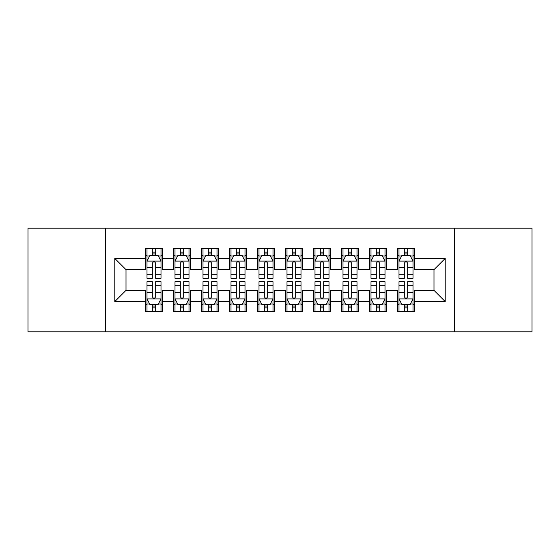 <?xml version="1.0" encoding="UTF-8"?>
<svg xmlns="http://www.w3.org/2000/svg" width="560" height="560" viewBox="0 0 560 560"><rect width="100%" height="100%" fill="white"/><g stroke="black" fill="none" stroke-linecap="round" stroke-linejoin="round"><path stroke-width="0.84" d="M454.44 331.8L532 331.8L532 228.2L454.44 228.2L454.44 331.8L105.56 331.8L105.56 228.2L28 228.2L28 331.8L105.56 331.8M454.44 228.2L105.56 228.2M114.8 301.56L114.8 258.44L145.6 258.44L145.6 269.64L126 269.64L126 290.36L114.8 301.56L145.6 301.56L145.6 311.5L162.4 311.5L162.4 301.56L173.6 301.56L173.6 311.5L190.4 311.5L190.4 301.56L201.6 301.56L201.6 311.5L218.4 311.5L218.4 301.56L229.6 301.56L229.6 311.5L246.4 311.5L246.4 301.56L257.6 301.56L257.6 311.5L274.4 311.5L274.4 301.56L285.6 301.56L285.6 311.5L302.4 311.5L302.4 301.56L313.6 301.56L313.6 311.5L330.4 311.5L330.4 301.56L341.6 301.56L341.6 311.5L358.4 311.5L358.4 301.56L369.6 301.56L369.6 311.5L386.4 311.5L386.4 301.56L397.6 301.56L397.6 311.5L414.4 311.5L414.4 290.36L434 290.36L434 269.64L414.4 269.64L414.4 258.44L445.2 258.44L445.2 301.56L414.4 301.56M414.4 258.44L414.4 248.5L397.6 248.5L397.6 258.44L386.4 258.44L386.4 248.5L369.6 248.5L369.6 258.44L358.4 258.44L358.4 248.5L341.6 248.5L341.6 258.44L330.4 258.44L330.4 248.5L313.6 248.5L313.6 258.44L302.4 258.44L302.4 248.5L285.6 248.5L285.6 258.44L274.4 258.44L274.4 248.5L257.6 248.5L257.6 258.44L246.4 258.44L246.4 248.5L229.6 248.5L229.6 258.44L218.4 258.44L218.4 248.5L201.6 248.5L201.6 258.44L190.4 258.44L190.4 248.5L173.6 248.5L173.6 258.44L162.4 258.44L162.4 248.5L145.6 248.5L145.6 258.44M386.4 301.56L386.4 290.36L397.6 290.36L397.6 301.56M445.2 258.44L434 269.64M358.4 301.56L358.4 290.36L369.6 290.36L369.6 301.56M397.6 258.44L397.6 269.64L386.4 269.64L386.4 258.44M330.4 301.56L330.4 290.36L341.6 290.36L341.6 301.56M369.6 258.44L369.6 269.64L358.4 269.64L358.4 258.44M302.4 301.56L302.4 290.36L313.6 290.36L313.6 301.56M341.6 258.44L341.6 269.64L330.4 269.64L330.4 258.44M274.4 301.56L274.4 290.36L285.6 290.36L285.6 301.56M313.6 258.44L313.6 269.64L302.4 269.64L302.4 258.44M246.4 301.56L246.4 290.36L257.6 290.36L257.6 301.56M285.6 258.44L285.6 269.64L274.4 269.64L274.4 258.44M218.4 301.56L218.4 290.36L229.6 290.36L229.6 301.56M257.6 258.44L257.6 269.64L246.4 269.64L246.4 258.44M190.4 301.56L190.4 290.36L201.6 290.36L201.6 301.56M229.6 258.44L229.6 269.64L218.4 269.64L218.4 258.44M162.4 301.56L162.4 290.36L173.6 290.36L173.6 301.56M201.6 258.44L201.6 269.64L190.4 269.64L190.4 258.44M126 290.36L145.6 290.36L145.6 301.56M173.6 258.44L173.6 269.64L162.4 269.64L162.4 258.44M397.6 255.5L399 255.5M413 255.5L414.4 255.5M369.6 255.5L371 255.5M385 255.5L386.4 255.5M341.6 255.5L343 255.5M357 255.5L358.4 255.5M313.6 255.5L315 255.5M329 255.5L330.4 255.5M285.6 255.5L287 255.5M301 255.5L302.4 255.5M257.6 255.5L259 255.5M273 255.5L274.4 255.5M229.6 255.5L231 255.5M245 255.5L246.4 255.5M201.6 255.5L203 255.5M217 255.5L218.4 255.5M173.6 255.5L175 255.5M189 255.5L190.4 255.5M145.6 255.5L147 255.5M161 255.5L162.4 255.5M145.6 304.5L147 304.5M161 304.5L162.4 304.5M173.6 304.5L175 304.5M189 304.5L190.4 304.5M201.6 304.5L203 304.5M217 304.5L218.4 304.5M229.6 304.5L231 304.5M245 304.5L246.4 304.5M257.6 304.5L259 304.5M273 304.5L274.4 304.5M285.6 304.5L287 304.5M301 304.5L302.4 304.5M313.6 304.5L315 304.5M329 304.5L330.4 304.5M341.6 304.5L343 304.5M357 304.5L358.4 304.5M369.6 304.5L371 304.5M385 304.5L386.4 304.5M397.6 304.5L399 304.5M413 304.5L414.4 304.5M114.8 258.44L126 269.64M434 290.36L445.2 301.56M155.68 252.14L152.32 252.14M161 274.813L155.68 274.813L155.68 278.32L161 278.32L161 261.24L158.2 255.64L149.8 255.64L147 261.24L147 278.32L152.32 278.32L152.32 274.813L147 274.813M147 261.24L147 248.5M161 261.24L161 248.5M152.32 255.64L152.32 248.5M155.68 248.5L155.68 255.64M155.68 274.813L155.68 263.34C154.56 261.184 153.44 261.184 152.32 263.34L152.32 274.813M155.68 255.5L152.32 255.5M152.32 307.86L155.68 307.86M147 285.187L152.32 285.187L152.32 281.68L147 281.68L147 298.76L149.8 304.36L158.2 304.36L161 298.76L161 281.68L155.68 281.68L155.68 285.187L161 285.187M161 298.76L161 311.5M147 298.76L147 311.5M155.68 304.36L155.68 311.5M152.32 311.5L152.32 304.36M152.32 285.187L152.32 296.66C153.44 298.816 154.56 298.816 155.68 296.66L155.68 285.187M152.32 304.5L155.68 304.5M183.68 252.14L180.32 252.14M189 274.813L183.68 274.813L183.68 278.32L189 278.32L189 261.24L186.2 255.64L177.8 255.64L175 261.24L175 278.32L180.32 278.32L180.32 274.813L175 274.813M175 261.24L175 248.5M189 261.24L189 248.5M180.32 255.64L180.32 248.5M183.68 248.5L183.68 255.64M183.68 274.813L183.68 263.34C182.56 261.184 181.44 261.184 180.32 263.34L180.32 274.813M183.68 255.5L180.32 255.5M211.68 252.14L208.32 252.14M217 274.813L211.68 274.813L211.68 278.32L217 278.32L217 261.24L214.2 255.64L205.8 255.64L203 261.24L203 278.32L208.32 278.32L208.32 274.813L203 274.813M203 261.24L203 248.5M217 261.24L217 248.5M208.32 255.64L208.32 248.5M211.68 248.5L211.68 255.64M211.68 274.813L211.68 263.34C210.56 261.184 209.44 261.184 208.32 263.34L208.32 274.813M211.68 255.5L208.32 255.5M180.32 307.86L183.68 307.86M175 285.187L180.32 285.187L180.32 281.68L175 281.68L175 298.76L177.8 304.36L186.2 304.36L189 298.76L189 281.68L183.68 281.68L183.68 285.187L189 285.187M189 298.76L189 311.5M175 298.76L175 311.5M183.68 304.36L183.68 311.5M180.32 311.5L180.32 304.36M180.32 285.187L180.32 296.66C181.44 298.816 182.56 298.816 183.68 296.66L183.68 285.187M180.32 304.5L183.68 304.5M208.32 307.86L211.68 307.86M203 285.187L208.32 285.187L208.32 281.68L203 281.68L203 298.76L205.8 304.36L214.2 304.36L217 298.76L217 281.68L211.68 281.68L211.68 285.187L217 285.187M217 298.76L217 311.5M203 298.76L203 311.5M211.68 304.36L211.68 311.5M208.32 311.5L208.32 304.36M208.32 285.187L208.32 296.66C209.44 298.816 210.56 298.816 211.68 296.66L211.68 285.187M208.32 304.5L211.68 304.5M239.68 252.14L236.32 252.14M245 274.813L239.68 274.813L239.68 278.32L245 278.32L245 261.24L242.2 255.64L233.8 255.64L231 261.24L231 278.32L236.32 278.32L236.32 274.813L231 274.813M231 261.24L231 248.5M245 261.24L245 248.5M236.32 255.64L236.32 248.5M239.68 248.5L239.68 255.64M239.68 274.813L239.68 263.34C238.56 261.184 237.44 261.184 236.32 263.34L236.32 274.813M239.68 255.5L236.32 255.5M267.68 252.14L264.32 252.14M273 274.813L267.68 274.813L267.68 278.32L273 278.32L273 261.24L270.2 255.64L261.8 255.64L259 261.24L259 278.32L264.32 278.32L264.32 274.813L259 274.813M259 261.24L259 248.5M273 261.24L273 248.5M264.32 255.64L264.32 248.5M267.68 248.5L267.68 255.64M267.68 274.813L267.68 263.34C266.56 261.184 265.44 261.184 264.32 263.34L264.32 274.813M267.68 255.5L264.32 255.5M236.32 307.86L239.68 307.86M231 285.187L236.32 285.187L236.32 281.68L231 281.68L231 298.76L233.8 304.36L242.2 304.36L245 298.76L245 281.68L239.68 281.68L239.68 285.187L245 285.187M245 298.76L245 311.5M231 298.76L231 311.5M239.68 304.36L239.68 311.5M236.32 311.5L236.32 304.36M236.32 285.187L236.32 296.66C237.44 298.816 238.56 298.816 239.68 296.66L239.68 285.187M236.32 304.5L239.68 304.5M264.32 307.86L267.68 307.86M259 285.187L264.32 285.187L264.32 281.68L259 281.68L259 298.76L261.8 304.36L270.2 304.36L273 298.76L273 281.68L267.68 281.68L267.68 285.187L273 285.187M273 298.76L273 311.5M259 298.76L259 311.5M267.68 304.36L267.68 311.5M264.32 311.5L264.32 304.36M264.32 285.187L264.32 296.66C265.44 298.816 266.56 298.816 267.68 296.66L267.68 285.187M264.32 304.5L267.68 304.5M295.68 252.14L292.32 252.14M301 274.813L295.68 274.813L295.68 278.32L301 278.32L301 261.24L298.2 255.64L289.8 255.64L287 261.24L287 278.32L292.32 278.32L292.32 274.813L287 274.813M287 261.24L287 248.5M301 261.24L301 248.5M292.32 255.64L292.32 248.5M295.68 248.5L295.68 255.64M295.68 274.813L295.68 263.34C294.56 261.184 293.44 261.184 292.32 263.34L292.32 274.813M295.68 255.5L292.32 255.5M292.32 307.86L295.68 307.86M287 285.187L292.32 285.187L292.32 281.68L287 281.68L287 298.76L289.8 304.36L298.2 304.36L301 298.76L301 281.68L295.68 281.68L295.68 285.187L301 285.187M301 298.76L301 311.5M287 298.76L287 311.5M295.68 304.36L295.68 311.5M292.32 311.5L292.32 304.36M292.32 285.187L292.32 296.66C293.44 298.816 294.56 298.816 295.68 296.66L295.68 285.187M292.32 304.5L295.68 304.5M323.68 252.14L320.32 252.14M329 274.813L323.68 274.813L323.68 278.32L329 278.32L329 261.24L326.2 255.64L317.8 255.64L315 261.24L315 278.32L320.32 278.32L320.32 274.813L315 274.813M315 261.24L315 248.5M329 261.24L329 248.5M320.32 255.64L320.32 248.5M323.68 248.5L323.68 255.64M323.68 274.813L323.68 263.34C322.56 261.184 321.44 261.184 320.32 263.34L320.32 274.813M323.68 255.5L320.32 255.5M320.32 307.86L323.68 307.86M315 285.187L320.32 285.187L320.32 281.68L315 281.68L315 298.76L317.8 304.36L326.2 304.36L329 298.76L329 281.68L323.68 281.68L323.68 285.187L329 285.187M329 298.76L329 311.5M315 298.76L315 311.5M323.68 304.36L323.68 311.5M320.32 311.5L320.32 304.36M320.32 285.187L320.32 296.66C321.44 298.816 322.56 298.816 323.68 296.66L323.68 285.187M320.32 304.5L323.68 304.5M351.68 252.14L348.32 252.14M357 274.813L351.68 274.813L351.68 278.32L357 278.32L357 261.24L354.2 255.64L345.8 255.64L343 261.24L343 278.32L348.32 278.32L348.32 274.813L343 274.813M343 261.24L343 248.5M357 261.24L357 248.5M348.32 255.64L348.32 248.5M351.68 248.5L351.68 255.64M351.68 274.813L351.68 263.34C350.56 261.184 349.44 261.184 348.32 263.34L348.32 274.813M351.68 255.5L348.32 255.5M348.32 307.86L351.68 307.86M343 285.187L348.32 285.187L348.32 281.68L343 281.68L343 298.76L345.8 304.36L354.2 304.36L357 298.76L357 281.68L351.68 281.68L351.68 285.187L357 285.187M357 298.76L357 311.5M343 298.76L343 311.5M351.68 304.36L351.68 311.5M348.32 311.5L348.32 304.36M348.32 285.187L348.32 296.66C349.44 298.816 350.56 298.816 351.68 296.66L351.68 285.187M348.32 304.5L351.68 304.5M379.68 252.14L376.32 252.14M385 274.813L379.68 274.813L379.68 278.32L385 278.32L385 261.24L382.2 255.64L373.8 255.64L371 261.24L371 278.32L376.32 278.32L376.32 274.813L371 274.813M371 261.24L371 248.5M385 261.24L385 248.5M376.32 255.64L376.32 248.5M379.68 248.5L379.68 255.64M379.68 274.813L379.68 263.34C378.56 261.184 377.44 261.184 376.32 263.34L376.32 274.813M379.68 255.5L376.32 255.5M376.32 307.86L379.68 307.86M371 285.187L376.32 285.187L376.32 281.68L371 281.68L371 298.76L373.8 304.36L382.2 304.36L385 298.76L385 281.68L379.68 281.68L379.68 285.187L385 285.187M385 298.76L385 311.5M371 298.76L371 311.5M379.68 304.36L379.68 311.5M376.32 311.5L376.32 304.36M376.32 285.187L376.32 296.66C377.44 298.816 378.56 298.816 379.68 296.66L379.68 285.187M376.32 304.5L379.68 304.5M407.68 252.14L404.32 252.14M413 274.813L407.68 274.813L407.68 278.32L413 278.32L413 261.24L410.2 255.64L401.8 255.64L399 261.24L399 278.32L404.32 278.32L404.32 274.813L399 274.813M399 261.24L399 248.5M413 261.24L413 248.5M404.32 255.64L404.32 248.5M407.68 248.5L407.68 255.64M407.68 274.813L407.68 263.34C406.56 261.184 405.44 261.184 404.32 263.34L404.32 274.813M407.68 255.5L404.32 255.5M404.32 307.86L407.68 307.86M399 285.187L404.32 285.187L404.32 281.68L399 281.68L399 298.76L401.8 304.36L410.2 304.36L413 298.76L413 281.68L407.68 281.68L407.68 285.187L413 285.187M413 298.76L413 311.5M399 298.76L399 311.5M407.68 304.36L407.68 311.5M404.32 311.5L404.32 304.36M404.32 285.187L404.32 296.66C405.44 298.816 406.56 298.816 407.68 296.66L407.68 285.187M404.32 304.5L407.68 304.5M160.93 261.1L147.07 261.1M147 255.976L149.632 255.976M158.368 255.976L161 255.976M152.32 267.302L147 267.302M161 267.302L155.68 267.302M155.68 253.925L152.32 253.925M147.07 298.9L160.93 298.9M161 304.024L158.368 304.024M149.632 304.024L147 304.024M155.68 292.698L161 292.698M147 292.698L152.32 292.698M152.32 306.075L155.68 306.075M188.93 261.1L175.07 261.1M175 255.976L177.632 255.976M186.368 255.976L189 255.976M180.32 267.302L175 267.302M189 267.302L183.68 267.302M183.68 253.925L180.32 253.925M216.93 261.1L203.07 261.1M203 255.976L205.632 255.976M214.368 255.976L217 255.976M208.32 267.302L203 267.302M217 267.302L211.68 267.302M211.68 253.925L208.32 253.925M175.07 298.9L188.93 298.9M189 304.024L186.368 304.024M177.632 304.024L175 304.024M183.68 292.698L189 292.698M175 292.698L180.32 292.698M180.32 306.075L183.68 306.075M203.07 298.9L216.93 298.9M217 304.024L214.368 304.024M205.632 304.024L203 304.024M211.68 292.698L217 292.698M203 292.698L208.32 292.698M208.32 306.075L211.68 306.075M244.93 261.1L231.07 261.1M231 255.976L233.632 255.976M242.368 255.976L245 255.976M236.32 267.302L231 267.302M245 267.302L239.68 267.302M239.68 253.925L236.32 253.925M272.93 261.1L259.07 261.1M259 255.976L261.632 255.976M270.368 255.976L273 255.976M264.32 267.302L259 267.302M273 267.302L267.68 267.302M267.68 253.925L264.32 253.925M231.07 298.9L244.93 298.9M245 304.024L242.368 304.024M233.632 304.024L231 304.024M239.68 292.698L245 292.698M231 292.698L236.32 292.698M236.32 306.075L239.68 306.075M259.07 298.9L272.93 298.9M273 304.024L270.368 304.024M261.632 304.024L259 304.024M267.68 292.698L273 292.698M259 292.698L264.32 292.698M264.32 306.075L267.68 306.075M300.93 261.1L287.07 261.1M287 255.976L289.632 255.976M298.368 255.976L301 255.976M292.32 267.302L287 267.302M301 267.302L295.68 267.302M295.68 253.925L292.32 253.925M287.07 298.9L300.93 298.9M301 304.024L298.368 304.024M289.632 304.024L287 304.024M295.68 292.698L301 292.698M287 292.698L292.32 292.698M292.32 306.075L295.68 306.075M328.93 261.1L315.07 261.1M315 255.976L317.632 255.976M326.368 255.976L329 255.976M320.32 267.302L315 267.302M329 267.302L323.68 267.302M323.68 253.925L320.32 253.925M315.07 298.9L328.93 298.9M329 304.024L326.368 304.024M317.632 304.024L315 304.024M323.68 292.698L329 292.698M315 292.698L320.32 292.698M320.32 306.075L323.68 306.075M356.93 261.1L343.07 261.1M343 255.976L345.632 255.976M354.368 255.976L357 255.976M348.32 267.302L343 267.302M357 267.302L351.68 267.302M351.68 253.925L348.32 253.925M343.07 298.9L356.93 298.9M357 304.024L354.368 304.024M345.632 304.024L343 304.024M351.68 292.698L357 292.698M343 292.698L348.32 292.698M348.32 306.075L351.68 306.075M384.93 261.1L371.07 261.1M371 255.976L373.632 255.976M382.368 255.976L385 255.976M376.32 267.302L371 267.302M385 267.302L379.68 267.302M379.68 253.925L376.32 253.925M371.07 298.9L384.93 298.9M385 304.024L382.368 304.024M373.632 304.024L371 304.024M379.68 292.698L385 292.698M371 292.698L376.32 292.698M376.32 306.075L379.68 306.075M412.93 261.1L399.07 261.1M399 255.976L401.632 255.976M410.368 255.976L413 255.976M404.32 267.302L399 267.302M413 267.302L407.68 267.302M407.68 253.925L404.32 253.925M399.07 298.9L412.93 298.9M413 304.024L410.368 304.024M401.632 304.024L399 304.024M407.68 292.698L413 292.698M399 292.698L404.32 292.698M404.32 306.075L407.68 306.075"/></g></svg>

